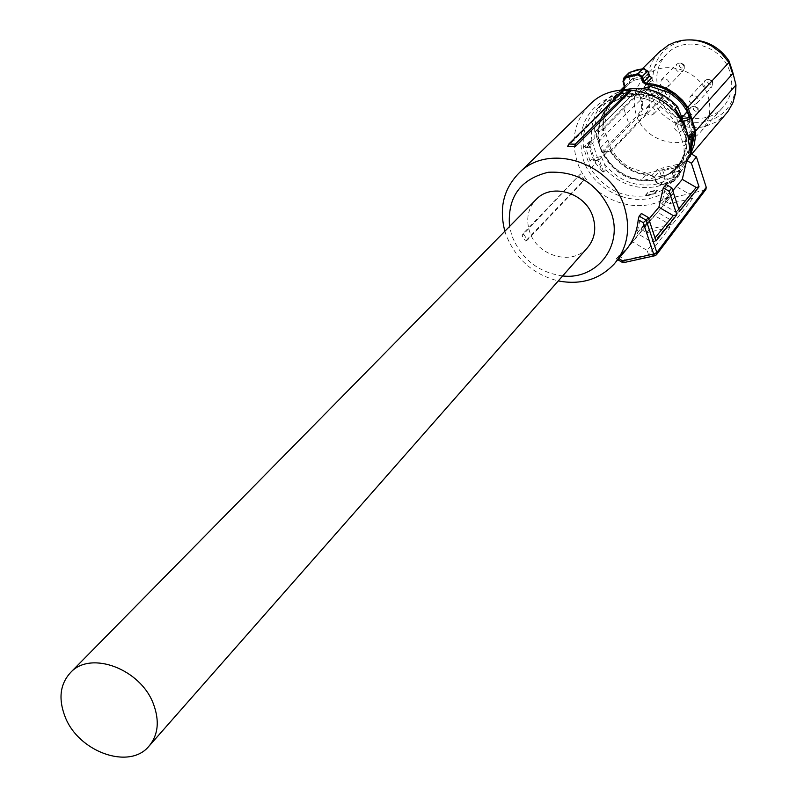 <?xml version="1.0" encoding="UTF-8"?>
<svg xmlns="http://www.w3.org/2000/svg" width="797" height="797" viewBox="0 0 797 797"><rect width="100%" height="100%" fill="white"/><g stroke="black" fill="none" stroke-linecap="round" stroke-linejoin="round"><path stroke-width="0.6" stroke-dasharray="3.98 2.99" d="M693.191 109.229C694.964 111.789 696.618 111.839 698.152 109.358L698.102 108.203L694.825 106.27L693.191 109.229M689.425 111.759C691.328 115.426 693.888 116.163 697.116 113.991L698.122 111.998L698.023 109.966L697.016 108.113L694.835 106.659L692.274 106.569L690.351 107.705L689.425 111.759M683.318 126.434C681.375 122.718 678.775 121.941 675.497 124.113L674.561 128.247C676.514 131.973 679.124 132.74 682.401 130.539L683.318 126.434M665.136 93.03C666.85 95.56 668.484 95.64 670.048 93.249L670.008 91.994L666.82 90.041L665.136 93.03M661.311 95.52C663.154 99.117 665.664 99.894 668.862 97.842L669.918 95.919L669.849 93.697L668.514 91.506L666.75 90.43L664.25 90.28L662.327 91.346L661.311 95.52M654.596 109.817C652.723 106.16 650.163 105.353 646.925 107.396L645.899 111.65C647.782 115.316 650.352 116.113 653.59 114.031L654.596 109.817M679.353 66.081C681.086 68.642 682.74 68.701 684.304 66.261L684.264 65.005L681.136 63.033L679.353 66.081M675.527 68.522C677.36 72.129 679.881 72.916 683.109 70.873L684.224 68.841L684.155 66.649L683.198 64.846L681.116 63.381L678.655 63.182L676.593 64.268L675.527 68.522M669.082 82.32C667.228 78.654 664.658 77.837 661.38 79.869L660.305 84.203C662.177 87.889 664.758 88.686 668.035 86.624L669.082 82.32M707.616 82.34C709.41 84.94 711.083 84.96 712.618 82.42L712.558 81.284L709.34 79.321L707.616 82.34M703.851 84.831C705.743 88.507 708.324 89.254 711.572 87.082L712.628 84.98L712.359 82.48L710.785 80.417L708.902 79.531L706.879 79.531L704.827 80.686L703.851 84.831M698.023 99.007C696.1 95.271 693.48 94.484 690.172 96.656L689.186 100.87C691.119 104.616 693.749 105.383 697.056 103.182L698.023 99.007M623.214 90.549L623.194 91.306L567.643 146.369M588.654 105.632C574.527 121.433 570.702 140.083 577.177 161.562C588.535 199.21 638.965 218.527 668.793 196.112L664.738 200.934L673.923 192.665L653.191 217.432L643.817 225.86L640.937 229.287L650.332 220.839L654.407 215.489L632.41 241.76L647.124 250.397L668.733 223.867L654.407 215.489M504.87 231.24L505.856 234.338C515.45 258.836 532.914 274.367 558.269 280.933M630.417 91.446L623.194 91.306M618.651 255.837L625.436 259.832L623.254 262.621L616.35 258.577L628.255 247.219L632.41 241.76M616.35 258.577L625.217 250.856M648.838 219.165L636.972 233.292L641.406 213.466M672.768 190.692L661.719 203.833L666.113 184.525M580.485 173.915L523.201 233.441L527.445 240.036L525.562 241.083L522.045 235.723L580.485 173.915L584.43 180.112L527.445 240.036M690.68 153.562L687.153 151.51L684.474 134.334C675.667 106.27 643.328 87.63 616.191 94.793C586.841 105.941 575.803 127.331 583.095 158.962C593.297 192.675 637.839 210.657 665.405 191.758L674.601 197.118L669.46 203.683L692.713 198.333L691.806 195.534L677.898 187.444M562.652 275.941C538.234 272.395 521.298 258.995 511.873 235.733L509.532 226.507M668.793 196.112L665.405 191.758M664.738 200.934L669.46 203.683M691.806 195.534L671.522 220.44L657.256 212.102M692.713 198.333L672.668 223.927L671.522 220.44M672.668 223.927L649.475 229.177L643.817 225.86M649.475 229.177L646.726 232.684L640.937 229.287M625.436 259.832L648.559 254.711L669.908 227.444L668.733 223.867M669.908 227.444L646.726 232.684M648.559 254.711L647.124 250.397M623.254 262.621L656.499 254.751M656.031 240.973L651.727 241.939L636.972 233.292M651.727 241.939L655.024 237.905M661.719 203.833L676.025 212.191L679.512 211.394M678.705 208.914L676.025 212.191M687.153 151.51L690.61 155.823M523.201 233.441L522.045 235.723M578.971 176.157L582.477 181.586L525.562 241.083M582.477 181.586L584.43 180.112M674.601 197.118L704.687 190.164L655.194 255.568M705.903 189.397L704.687 190.164M680.917 120.148L676.932 124.551L683.886 146.07L689.156 140.023L687.323 136.556L688.08 135.709M683.428 124.462L687.323 136.556M676.932 124.551C662.048 102.185 642.123 93.239 617.157 97.712L606.617 101.797L597.551 108.253C586.751 118.763 582.059 131.834 583.474 147.455L590.527 168.536C605.062 190.324 624.639 199.24 649.256 195.285C658.651 193.033 666.521 188.381 672.857 181.337C681.296 171.475 684.972 159.719 683.886 146.07M613.56 98.22L622.626 95.929L625.486 93.08L616.45 95.371L613.56 98.22L616.29 94.903L625.326 92.611L622.477 95.461L613.411 97.752M654.516 193.063L657.236 189.905L648.24 192.007L645.5 195.165L654.666 193.522L657.386 190.363L648.389 192.456L645.65 195.624L654.666 193.522M681.804 119.899L680.499 121.732L679.951 121.473L675.766 110.145M590.956 142.543L592.729 143.5L597.361 157.398C592.609 158.782 590.208 160.048 590.159 161.203L595.02 160.765L590.119 146.09L589.372 141.497L583.474 147.455M682.262 121.254L679.702 121.393L675.597 109.886M597.361 157.398L601.237 156.461L597.77 159.719L602.233 171.315L595.658 163.176L590.527 168.536M602.233 171.315L603.628 172.003L605.8 169.691L604.544 164.152L601.237 156.461M595.02 160.765L595.658 163.176M686.825 117.787L692.125 134.125L692.972 133.806L693.709 131.226L691.397 131.993L689.744 136.008L691.109 136.217M590.119 146.09L589.232 147.056L588.575 144.954L587.778 145.263C586.044 145.154 586.731 144.466 589.83 143.171L587.778 145.263L587.03 147.804L585.616 147.614C584.45 146.05 585.835 144.556 589.77 143.151L590.946 142.553L589.77 143.151L590.109 144.675L592.729 143.5L594.263 139.555L591.842 140.212L589.501 142.573L589.372 141.497M681.674 122.349C669.38 100.273 651.378 91.187 627.647 95.092L618.342 98.718L610.343 104.477C599.982 114.828 596.156 127.56 598.866 142.663L602.293 152.974C614.357 174.553 632.101 183.589 655.503 180.082L666.671 175.619L675.876 168.087C684.324 158.195 687.393 146.449 685.061 132.85L681.674 122.349L682.461 121.473C674.053 104.905 660.833 95.461 642.79 93.129L642.173 93.767L627.807 94.943L615.135 100.591L615.782 99.954L614.457 100.292L620.903 93.897L617.356 96.845C607.762 106.3 603.727 117.996 605.242 131.933L610.721 148.481L604.265 155.246L603.15 152.078L602.293 152.974M595.06 161.293L599.125 159.609L603.628 172.003M593.885 161.014L589.232 147.056L587.03 147.804M598.866 142.663L599.733 141.786C597.033 126.683 600.848 113.971 611.199 103.63L615.782 99.954M599.733 141.786L598.726 138.578L605.242 131.933M600.49 147.844L607.822 140.272M685.061 132.85L685.848 131.953C688.17 145.552 685.111 157.288 676.663 167.161L668.464 174.404L655.642 179.913L641.535 180.75L642.153 180.062C624.459 177.592 611.458 168.257 603.15 152.078M685.848 131.953L686.835 135.211L692.732 128.496L690.152 120.068L683.457 127.58M689.236 117.358L690.152 120.068M681.923 117.627L681.365 118.245L682.461 121.473M681.365 118.245C672.827 103.71 660.424 95.222 644.125 92.791L642.79 93.129M647.572 89.274L644.125 92.791M642.412 88.487L620.903 93.897M615.135 100.591L642.173 93.767M614.457 100.292L610.881 103.251C601.237 112.766 597.182 124.541 598.726 138.578M604.265 155.246C612.674 169.442 624.868 177.821 640.838 180.371L647.015 173.397L629.122 167.27L625.914 165.238L617.336 157.716L610.721 148.481M598.776 142.284L602.243 152.078L601.705 152.097L602.891 152.645L610.382 151.012L602.771 152.705L638.825 115.914L642.671 109.408L642.183 101.418L640.888 97.453L648.26 94.743L648.878 96.726L640.878 99.764L625.595 114.22L622.606 104.606L631.722 95.441L595.369 131.346L623.164 103.54L595.738 131.146L598.776 142.284L598.228 142.304L595.16 132.242L604.026 130.449L603.518 128.795C603.03 111.929 609.725 99.087 623.593 90.29L624.111 89.902M604.026 130.449L603.229 129.473L595.738 131.146L595.13 132.352L601.705 152.097L602.771 152.705L602.243 152.078L610.592 150.244L611.169 151.858L610.661 151.968L655.064 105.224L662.466 114.28L671.811 121.313C682.551 127.331 693.689 129.034 705.215 126.444L716.523 121.831L725.848 114.11M642.153 180.062L640.838 180.371M647.015 173.397L676.364 166.443L670.387 173.397L669.052 173.706M668.464 174.404L641.535 180.75M670.387 173.397L677.052 167.47C684.822 158.454 688.09 147.704 686.835 135.211M676.364 166.443L682.989 160.556L691.447 145.134M693.011 135.161L692.732 128.496M673.993 178.199L675.119 177.641L673.535 172.74L672.409 173.288L673.993 178.199L672.538 181.268L659.916 184.227L656.678 182.274L654.745 177.462L651.428 175.161L637.998 172.75L625.585 166.623L617.615 159.968L611.169 151.858M672.409 173.288L673.714 169.881C681.276 165.617 686.924 159.549 690.67 151.679M695.343 131.405L694.526 131.605L690.072 117.328M650.023 76.512L634.482 80.158L629.192 83.516L630.138 80.995L624.43 86.734M603.518 128.795L602.97 128.596C602.353 115.087 606.726 103.779 616.091 94.664L622.098 90.041M658.96 52.373C651.079 60.921 647.393 71.172 647.881 83.127L602.97 128.596L603.229 129.473L639.792 92.412L632.061 95.251L623.164 103.54M610.323 151.031L610.592 150.244M651.428 175.161L654.745 177.462M656.678 182.274L656.051 182.274L654.128 177.323L659.587 171.066L657.286 169.382L663.094 167.818L662.775 170.767L677.58 167.26L678.964 166.314L673.535 172.74L674.441 170.319L673.714 169.881M672.538 181.268L673.076 181.796L674.451 180.879L679.383 175.071L680.269 171.584L675.119 177.641L674.451 180.879L666.88 183.649L660.344 184.755L656.061 182.124L661.331 176.057L665.146 179.176L671.632 178.07L677.888 176.177L678.655 171.166L661.271 175.868L664.22 175.091L665.146 179.176L660.245 184.804L656.051 182.274L654.118 177.472L651.627 175.738C634.382 174.603 620.724 166.693 610.671 151.988M691.557 119.65L690.929 119.869M623.065 81.453L628.594 75.934L629.132 72.696M652.753 80.318L647.881 83.127L655.064 105.224L659.687 101.707L652.753 80.318C652.952 60.433 662.427 47.372 681.156 41.135L684.424 40.428L681.425 40.517M638.825 115.914L646.536 113.074L649.874 106.758L648.878 96.726L656.041 91.077M648.26 94.743L644.663 90.3L639.792 92.412M625.595 114.22L598.258 142.185L601.725 151.978L628.893 123.744L625.595 114.22M610.402 150.992L646.536 113.074M678.835 171.644L680.379 171.465L678.655 171.166L677.181 164.471L679.841 164.033L673.923 170.737L685.181 161.731L674.441 170.319L679.841 164.033M679.383 175.071L673.086 181.796L666.78 183.699L660.245 184.804L659.916 184.227M679.303 164.471L678.875 166.493L680.22 171.395M689.216 39.89L684.424 40.428M623.772 88.975L629.57 83.247L634.352 80.238L632.738 78.764L630.138 80.995L628.654 76.114L647.692 70.913M649.814 76.612L648.409 76.632L647.612 74.958L632.738 78.764L630.168 72.049M649.316 75.476L647.612 74.958L646.168 71.122L646.028 70.634L647.702 70.784M646.028 70.634L644.524 68.691M628.654 76.114L631.344 74.41M644.663 90.3L637.221 93.04L636.793 94.056L640.26 97.782L640.888 97.453L637.231 93.04M630.019 124.392L628.893 123.744L637.69 115.296L638.746 115.934M640.26 97.782L641.555 101.747L641.605 108.8L637.69 115.296M659.687 101.707C671.712 118.345 687.432 124.92 706.839 121.453C722.74 116.87 732.284 106.39 735.452 90.001L735.86 82.649M661.271 175.868L659.587 171.066L662.775 170.767L664.22 175.091M658.581 90.43C666.262 117.587 704.867 128.197 722.56 107.715C731.307 97.702 733.788 85.927 730.012 72.397C722.63 45.559 684.942 34.57 666.989 53.738C657.326 64.019 654.526 76.243 658.581 90.43M649.874 106.758L642.671 109.408L641.605 108.8M708.045 96.337C711.9 109.986 709.44 121.841 700.663 131.894C682.899 152.476 643.946 141.637 636.106 114.25C631.961 99.944 634.741 87.63 644.444 77.309C662.476 58.051 700.513 69.259 708.045 96.337M587.16 248.086C571.867 266.158 537.009 256.026 529.616 231.638C525.861 219.554 527.793 209.073 535.415 200.196M618.741 258.587L617.675 257.949M605.8 169.691C620.425 184.555 637.451 190.144 656.858 186.468C666.182 184.227 673.983 179.604 680.269 172.61L686.875 162.688L690.65 151.191M680.499 121.732L682.451 121.562M624.768 89.872L614.537 93.926L605.71 100.253C594.721 110.982 590.089 124.302 591.842 140.212L591.105 142.414L588.764 144.785L589.501 142.573L588.575 144.954M680.339 121.513L679.741 121.184L681.535 119.201M679.502 110.903C664.957 93.538 647.234 86.923 626.332 91.057C603.379 98.808 592.689 114.977 594.263 139.555M604.544 164.152C618.731 181.108 636.145 187.743 656.798 184.037C679.841 176.884 690.82 160.874 689.744 136.008M692.972 133.806L691.148 135.898C694.267 134.593 694.874 133.886 692.972 133.806M692.125 134.125L691.119 135.958M693.709 131.226L695.432 131.684M598.537 159.28L599.125 159.609L601.815 156.79M597.77 159.719L594.183 160.944M590.159 161.203L585.616 147.614L590.109 144.675M694.526 131.605L694.576 134.145M610.382 151.012L614.885 157.547L621.172 163.793L626.89 167.968L634.761 172.022L643.139 174.633L651.747 175.689L657.286 169.382M690.8 153.632L685.181 161.731L691.676 154.14M629.192 83.516L624.121 88.537M634.482 80.158L648.628 76.542M677.181 164.471L663.094 167.818M631.981 95.281L644.524 90.35M631.483 96.327L636.793 94.056M649.545 98.708L641.555 101.747M698.152 109.358L698.122 111.998M694.825 106.27L692.274 106.569M682.401 130.539L697.116 113.991M675.497 124.113L690.351 107.705M670.048 93.249L669.918 95.919M666.82 90.041L664.25 90.28M646.925 107.396L662.327 91.346M653.59 114.031L668.862 97.842M684.304 66.261L684.224 68.841M681.136 63.033L678.655 63.182M668.035 86.624L683.109 70.873M661.38 79.869L676.593 64.268M712.618 82.42L712.628 84.98M709.34 79.321L706.879 79.531M690.172 96.656L704.827 80.686M697.056 103.182L711.572 87.082M673.923 192.665L653.191 217.432M650.332 220.839L628.255 247.219M615.692 262.223L614.387 263.787M617.795 259.712L616.29 258.826M690.66 151.35L688.847 158.015L685.241 165.756L672.857 181.337M682.481 121.572L679.702 121.393L675.238 109.229M624.599 89.882L617.237 92.552L610.512 96.397L597.551 108.253M691.178 135.938L691.786 134.434L689.704 136.815M610.343 104.477L611.199 103.63M675.876 168.087L676.663 167.161M617.356 96.845L610.881 103.251M682.989 160.556L677.052 167.47M620.634 90.191L616.091 94.664C606.706 103.789 602.313 115.127 602.931 128.686M603.239 129.722L602.94 128.735M610.641 151.948L610.303 150.992M642.382 68.731L624.32 86.544M735.452 90.001L735.571 93.119M679.313 164.451L678.964 166.314L680.379 171.465L679.303 175.171M637.221 93.04L631.891 95.321M700.663 131.894L722.56 107.715M644.444 77.309L666.989 53.738M148.571 746.65L149.637 745.434"/><path stroke-width="1.2" d="M567.643 146.369L568.859 143.988L575.155 144.227L575.314 146.578L567.643 146.369M575.314 146.578L630.417 91.446L629.59 90.719L623.214 90.549L568.859 143.988M672.768 190.692L682.292 179.355L686.645 160.476L690.61 155.823L687.771 134.723C676.155 93.647 618.95 75.566 590.926 103.441L588.654 105.632M558.269 280.933C580.923 285.187 599.633 279.478 614.387 263.787C627.558 247.678 630.885 228.699 624.37 206.881C611.409 162.618 549.621 142.543 519.883 172.162C503.784 188.092 498.773 207.788 504.87 231.24M629.59 90.719L575.155 144.227M615.692 262.223L625.217 250.856C632.728 242.099 637.062 231.718 638.218 219.713L639.154 216.107L646.128 220.191L643.269 222.662L638.218 219.713M656.499 254.751L656.838 252.569L646.138 220.181L648.28 217.481L641.406 213.466L639.154 216.107M682.292 179.355L696.229 187.454L699.019 186.807L679.512 211.394L671.841 187.863L666.113 184.525L663.283 187.833L658.89 207.2L648.838 219.165M509.532 226.507C507.31 197.257 520.212 179.176 548.226 172.262C577.865 170.837 598.886 184.336 611.269 212.759C623.443 246.124 596.535 280.145 562.652 275.941M618.741 258.587L622.666 260.888L623.244 262.631M648.28 217.481L656.031 240.973L676.832 214.772L669.141 191.25L663.283 187.833M658.89 207.2L673.246 215.589L676.832 214.772M655.024 237.905L673.246 215.589M671.841 187.863L669.141 191.25M696.229 187.454L678.705 208.914M686.645 160.476L691.407 163.246L699.019 186.807M622.666 260.888L653.64 254.034L656.828 252.569L706.252 187.325L696.448 156.909L691.407 163.246M696.448 156.909L690.68 153.562M706.252 187.325L705.903 189.397L656.539 254.701M681.535 119.201L682.212 118.434L690.889 117.567C690.81 118.683 688.409 119.929 683.667 121.303L682.491 121.572L681.624 119.361L680.917 120.148M682.491 121.572L683.428 124.462M682.212 118.434L677.609 106.698L677.151 106.409L675.129 108.591L681.624 119.361M690.65 151.191L691.129 136.536L689.046 138.927L689.704 136.815L691.228 135.918L689.983 136.556L688.259 135.56L690.959 134.364L691.228 135.918C694.934 134.554 696.329 133.149 695.432 131.684M647.572 89.274L650.372 86.425L668.603 92.512L671.871 94.574L677.898 99.446L683.099 105.204L687.313 111.66L689.236 117.358M687.313 111.66L681.923 117.627M650.372 86.425L642.412 88.487M690.072 117.328L686.008 106.649L680.429 99.834L673.754 94.066L667.766 90.32L661.301 87.451L654.556 85.548L645.978 84.592L642.741 82.131L641.027 76.92L642.193 76.472L643.906 81.683L642.741 82.131M624.111 89.902L624.987 86.654L623.623 81.374L625.167 78.086L637.859 74.828L641.027 76.92M691.447 145.134L693.011 135.161M686.974 108.113L728.896 62.515L721.375 53.279L711.851 46.126C702.107 40.697 691.965 38.824 681.425 40.517L675.189 42.092L668.633 44.961L658.96 52.373M645.978 84.592L646.198 83.456L643.906 81.683L649.525 76.034L651.856 77.737L650.023 76.512M637.859 74.828L637.959 73.703L642.193 76.472L647.642 71.043L642.97 68.751L636.424 70.006L629.132 72.696M623.623 81.374L622.995 81.433L624.031 77.668L625.077 77.01L637.959 73.703L642.97 68.751L644.524 68.691M623.065 81.453L624.37 86.714L624.987 86.654M624.43 86.734L623.533 90.181M691.676 154.14L727.95 111.54L732.881 102.863L735.571 93.119L735.98 85.01L695.343 131.405M690.8 153.632L694.326 144.476L695.691 134.593L695.642 131.216L692.015 119.371L691.557 119.65M651.856 77.737L646.198 83.456L653.191 84.103L661.799 86.365L668.394 89.294L675.956 94.195L682.581 100.342L688.03 107.515L692.015 119.371L732.632 73.722L728.896 62.515L729.006 60.901C719.183 46.684 705.923 39.691 689.216 39.89M735.98 85.01L732.622 71.74L735.98 85.01M647.692 70.913L649.316 75.476M643.787 68.542L647.712 71.222M729.006 60.901L732.622 71.74M535.415 200.196L536.56 199.041C552.281 182.543 585.875 193.093 592.958 216.993C596.574 228.998 594.642 239.369 587.16 248.086L149.637 745.434M65.145 716.892C58.091 698.58 60.064 683.617 71.072 672.001C91.326 650.531 140.521 669.201 153.333 703.701C159.828 721.016 158.244 735.332 148.571 746.65C128.815 770.051 78.475 751.77 65.145 716.892M622.985 262.781L654.875 255.737L653.64 254.034L643.269 222.662M656.449 254.811L655.194 255.568M677.151 106.409C662.118 91.207 644.783 85.658 625.157 89.772L624.768 89.872M689.116 139.545L688.977 138.987M688.08 135.709L683.667 121.303M682.451 121.562L683.368 121.373M675.597 109.886L675.129 108.591M690.969 117.807L695.353 131.455L690.959 134.364M682.82 118.773L681.804 119.899M694.576 134.145L690.67 151.679M625.167 78.086L625.077 77.01L630.158 72.049M622.098 90.041L624.121 88.537M590.926 103.441L519.883 172.162M622.846 262.691L617.795 259.712M625.316 89.692C645.032 85.588 662.377 91.167 677.37 106.439M691.198 136.407L690.66 151.35M625.256 89.702L624.599 89.882M629.271 72.557L624.031 77.668L622.995 81.433L624.37 86.714L623.762 88.985M660.603 50.739L642.382 68.731M624.32 86.544L620.634 90.191M649.814 76.612L649.605 75.864M647.802 71.043L649.545 75.695M629.331 72.507L643.438 68.582M71.072 672.001L536.56 199.041"/></g></svg>
